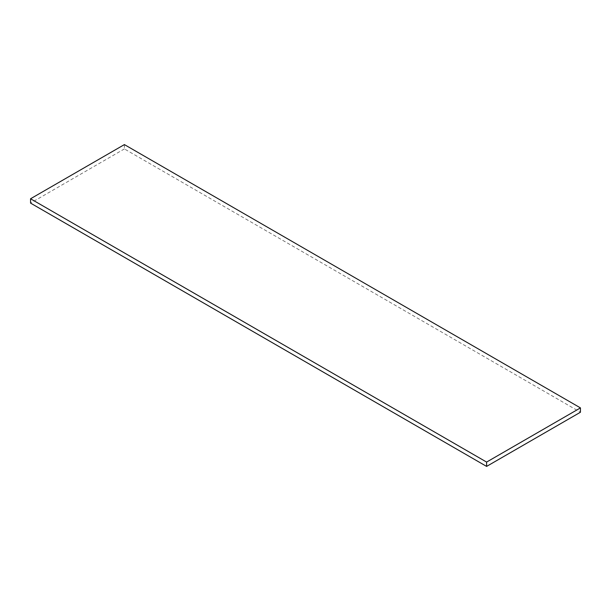 <?xml version="1.0" encoding="UTF-8"?>
<svg xmlns="http://www.w3.org/2000/svg" width="611" height="611" viewBox="0 0 611 611"><rect width="100%" height="100%" fill="white"/><g stroke="black" fill="none" stroke-linecap="round" stroke-linejoin="round"><path stroke-width="0.46" stroke-dasharray="3.06 2.29" d="M124.392 144.593L124.392 148.924L580.45 412.234M124.392 148.924L30.55 203.104"/><path stroke-width="0.92" d="M486.608 466.407L486.608 462.076L580.45 407.896L580.45 412.234L486.608 466.407L30.55 203.104L30.55 198.766L124.392 144.593L580.45 407.896M486.608 462.076L30.55 198.766"/></g></svg>
